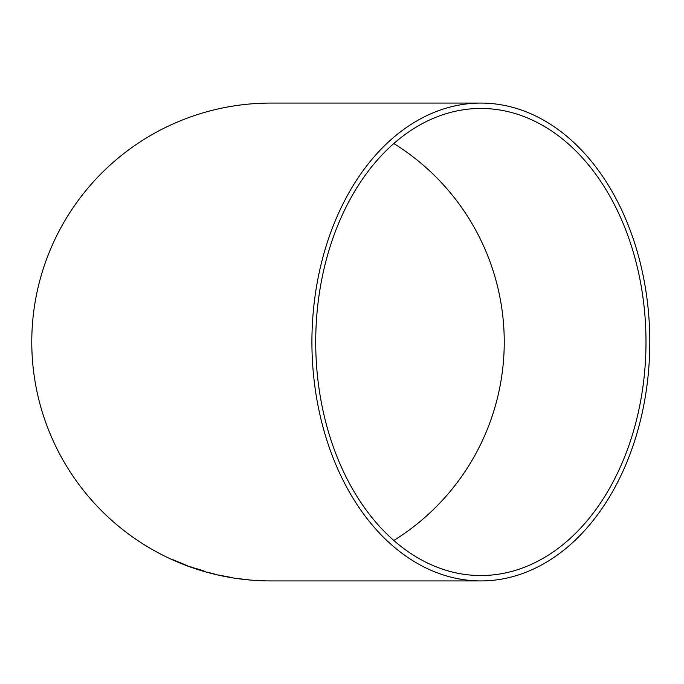 <?xml version="1.0" encoding="UTF-8"?>
<svg xmlns="http://www.w3.org/2000/svg" width="684" height="684" viewBox="0 0 684 684"><rect width="100%" height="100%" fill="white"/><g stroke="black" fill="none" stroke-linecap="round" stroke-linejoin="round"><path stroke-width="1.03" d="M480.861 580.921A238.921 168.939 90 0 0 649.8 342A238.921 168.939 90 0 0 480.861 103.079A238.921 168.939 90 0 0 311.913 342A238.921 168.939 90 0 0 480.861 580.921L270.684 580.921A238.921 238.921 0 0 1 31.772 342A238.921 238.921 0 0 1 270.684 103.079L480.861 103.079M262.793 580.75L254.876 580.34L262.793 580.75M254.585 580.331L261.929 580.742L254.585 580.331M244.658 579.382L236.493 578.373L244.658 579.382M232.295 577.629L218.564 575.03L232.295 577.629M207.389 572.217L215.896 574.415L207.397 572.175M198.428 569.421L190.597 566.899L198.428 569.421M187.741 565.822L172.582 559.563L187.741 565.822M315.717 342A233.543 165.143 90 0 0 480.861 575.543A233.543 165.143 90 0 0 645.995 342A233.543 165.143 90 0 0 480.861 108.457A233.543 165.143 90 0 0 315.717 342M393.804 540.463A233.543 233.543 0 0 0 393.804 143.537M172.642 559.589L182.064 563.667M182.115 563.428L176.002 561.077L182.064 563.736M182.081 563.693L184.911 564.804M195.564 568.395L193.769 567.942M195.581 568.353L203.926 570.995M190.913 566.891L193.786 567.9M200.934 570.217L202.148 570.687M192.016 567.404L193.82 568.045M201.917 570.644L203.31 571.097M203.319 571.046L205.072 571.499M220.573 575.321L221.83 575.646M221.847 575.595L222.3 575.671M230.491 577.399L232.483 577.715M229.106 577.065L232.303 577.578M238.126 578.527L240.469 578.878M240.477 578.826L241.666 578.989M248.548 579.784L249.121 579.852"/></g></svg>
